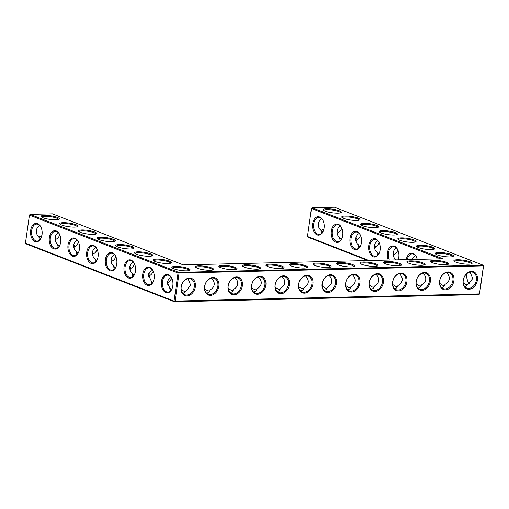 <?xml version="1.0" encoding="UTF-8"?>
<svg xmlns="http://www.w3.org/2000/svg" width="509" height="509" viewBox="0 0 509 509"><rect width="100%" height="100%" fill="white"/><g stroke="black" fill="none" stroke-linecap="round" stroke-linejoin="round"><path stroke-width="0.76" d="M325.054 211.12A9.213 1.82 -171.9 0 1 323.215 210.045A9.213 1.82 -171.9 0 1 332.46 209.154A9.213 1.82 -171.9 0 1 341.087 212.59A9.213 1.82 -171.9 0 1 334.197 213.023A9.213 1.82 -171.9 0 1 325.054 211.12M323.699 210.459A8.488 1.68 -171.9 0 1 332.339 210.001A8.488 1.68 -171.9 0 1 340.502 212.851M369.089 260.513L307.468 236.475L311.457 208.467L312.119 207.748L334.496 207.22L483.086 265.183L178.697 272.36L30.101 214.397L52.472 213.869L183.278 264.89L442.925 258.776L312.119 207.748L311.457 208.467L440.559 258.827M432.357 262.701A9.213 1.82 -171.9 0 1 430.512 261.626A9.213 1.82 -171.9 0 1 433.821 260.315A9.213 1.82 -171.9 0 1 444.389 261.645A9.213 1.82 -171.9 0 1 448.391 264.171A9.213 1.82 -171.9 0 1 441.5 264.597A9.213 1.82 -171.9 0 1 432.357 262.701M408.861 263.255A9.213 1.82 -171.9 0 1 407.015 262.18A9.213 1.82 -171.9 0 1 410.324 260.869A9.213 1.82 -171.9 0 1 420.892 262.199A9.213 1.82 -171.9 0 1 424.888 264.725A9.213 1.82 -171.9 0 1 417.997 265.151A9.213 1.82 -171.9 0 1 408.861 263.255M291.352 266.022A9.213 1.82 -171.9 0 1 289.506 264.947A9.213 1.82 -171.9 0 1 292.815 263.637A9.213 1.82 -171.9 0 1 303.383 264.973A9.213 1.82 -171.9 0 1 307.379 267.492A9.213 1.82 -171.9 0 1 300.488 267.925A9.213 1.82 -171.9 0 1 291.352 266.022M267.849 266.576A9.213 1.82 -171.9 0 1 266.003 265.501A9.213 1.82 -171.9 0 1 269.312 264.19A9.213 1.82 -171.9 0 1 279.88 265.526A9.213 1.82 -171.9 0 1 283.876 268.046A9.213 1.82 -171.9 0 1 276.985 268.478A9.213 1.82 -171.9 0 1 267.849 266.576M244.345 267.13A9.213 1.82 -171.9 0 1 242.5 266.054A9.213 1.82 -171.9 0 1 245.809 264.75A9.213 1.82 -171.9 0 1 256.377 266.08A9.213 1.82 -171.9 0 1 260.379 268.599A9.213 1.82 -171.9 0 1 253.488 269.032A9.213 1.82 -171.9 0 1 244.345 267.13M197.346 268.237A9.213 1.82 -171.9 0 1 195.501 267.161A9.213 1.82 -171.9 0 1 198.809 265.857A9.213 1.82 -171.9 0 1 209.377 267.187A9.213 1.82 -171.9 0 1 213.373 269.706A9.213 1.82 -171.9 0 1 206.482 270.139A9.213 1.82 -171.9 0 1 197.346 268.237M220.842 267.683A9.213 1.82 -171.9 0 1 219.004 266.608A9.213 1.82 -171.9 0 1 222.312 265.304A9.213 1.82 -171.9 0 1 232.88 266.633A9.213 1.82 -171.9 0 1 236.876 269.153A9.213 1.82 -171.9 0 1 229.985 269.585A9.213 1.82 -171.9 0 1 220.842 267.683M137.933 251.828A9.213 1.82 -171.9 0 1 148.501 253.158A9.213 1.82 -171.9 0 1 152.496 255.683A9.213 1.82 -171.9 0 1 145.606 256.116A9.213 1.82 -171.9 0 1 136.469 254.214A9.213 1.82 -171.9 0 1 134.624 253.138A9.213 1.82 -171.9 0 1 137.933 251.828M156.619 259.119A9.213 1.82 -171.9 0 1 167.187 260.449A9.213 1.82 -171.9 0 1 171.183 262.968A9.213 1.82 -171.9 0 1 164.292 263.401A9.213 1.82 -171.9 0 1 155.156 261.505A9.213 1.82 -171.9 0 1 153.311 260.43A9.213 1.82 -171.9 0 1 156.619 259.119M81.873 229.96A9.213 1.82 -171.9 0 1 92.441 231.296A9.213 1.82 -171.9 0 1 96.443 233.816A9.213 1.82 -171.9 0 1 89.552 234.248A9.213 1.82 -171.9 0 1 80.409 232.346A9.213 1.82 -171.9 0 1 78.564 231.271A9.213 1.82 -171.9 0 1 81.873 229.96M314.848 265.469A9.213 1.82 -171.9 0 1 313.01 264.394A9.213 1.82 -171.9 0 1 316.318 263.083A9.213 1.82 -171.9 0 1 326.886 264.419A9.213 1.82 -171.9 0 1 330.882 266.939A9.213 1.82 -171.9 0 1 323.991 267.371A9.213 1.82 -171.9 0 1 314.848 265.469M338.351 264.915A9.213 1.82 -171.9 0 1 336.506 263.84A9.213 1.82 -171.9 0 1 339.815 262.529A9.213 1.82 -171.9 0 1 350.383 263.859A9.213 1.82 -171.9 0 1 354.385 266.385A9.213 1.82 -171.9 0 1 347.494 266.818A9.213 1.82 -171.9 0 1 338.351 264.915M361.854 264.362A9.213 1.82 -171.9 0 1 360.009 263.287A9.213 1.82 -171.9 0 1 363.318 261.976A9.213 1.82 -171.9 0 1 373.886 263.306A9.213 1.82 -171.9 0 1 377.882 265.832A9.213 1.82 -171.9 0 1 370.991 266.264A9.213 1.82 -171.9 0 1 361.854 264.362M63.186 222.675A9.213 1.82 -171.9 0 1 73.754 224.005A9.213 1.82 -171.9 0 1 77.756 226.524A9.213 1.82 -171.9 0 1 70.866 226.957A9.213 1.82 -171.9 0 1 61.723 225.061A9.213 1.82 -171.9 0 1 59.877 223.979A9.213 1.82 -171.9 0 1 63.186 222.675M385.358 263.808A9.213 1.82 -171.9 0 1 383.512 262.733A9.213 1.82 -171.9 0 1 386.821 261.422A9.213 1.82 -171.9 0 1 397.389 262.752A9.213 1.82 -171.9 0 1 401.385 265.278A9.213 1.82 -171.9 0 1 394.494 265.704A9.213 1.82 -171.9 0 1 385.358 263.808M44.499 215.383A9.213 1.82 -171.9 0 1 55.067 216.713A9.213 1.82 -171.9 0 1 59.069 219.233A9.213 1.82 -171.9 0 1 52.179 219.665A9.213 1.82 -171.9 0 1 43.036 217.769A9.213 1.82 -171.9 0 1 41.191 216.694A9.213 1.82 -171.9 0 1 44.499 215.383M175.306 266.411A9.213 1.82 -171.9 0 1 185.874 267.74A9.213 1.82 -171.9 0 1 189.87 270.26A9.213 1.82 -171.9 0 1 182.979 270.693A9.213 1.82 -171.9 0 1 173.843 268.79A9.213 1.82 -171.9 0 1 171.997 267.715A9.213 1.82 -171.9 0 1 175.306 266.411M119.246 244.543A9.213 1.82 -171.9 0 1 129.814 245.872A9.213 1.82 -171.9 0 1 133.81 248.392A9.213 1.82 -171.9 0 1 126.919 248.825A9.213 1.82 -171.9 0 1 117.783 246.922A9.213 1.82 -171.9 0 1 115.937 245.847A9.213 1.82 -171.9 0 1 119.246 244.543M100.559 237.251A9.213 1.82 -171.9 0 1 111.127 238.581A9.213 1.82 -171.9 0 1 115.123 241.101A9.213 1.82 -171.9 0 1 108.239 241.533A9.213 1.82 -171.9 0 1 99.096 239.637A9.213 1.82 -171.9 0 1 97.251 238.562A9.213 1.82 -171.9 0 1 100.559 237.251M343.74 218.412A9.213 1.82 -171.9 0 1 341.902 217.337A9.213 1.82 -171.9 0 1 351.146 216.44A9.213 1.82 -171.9 0 1 359.774 219.882A9.213 1.82 -171.9 0 1 352.883 220.314A9.213 1.82 -171.9 0 1 343.74 218.412M381.114 232.988A9.213 1.82 -171.9 0 1 379.269 231.913A9.213 1.82 -171.9 0 1 388.513 231.016A9.213 1.82 -171.9 0 1 397.147 234.458A9.213 1.82 -171.9 0 1 390.257 234.891A9.213 1.82 -171.9 0 1 381.114 232.988M399.8 240.28A9.213 1.82 -171.9 0 1 397.955 239.205A9.213 1.82 -171.9 0 1 407.2 238.307A9.213 1.82 -171.9 0 1 415.834 241.75A9.213 1.82 -171.9 0 1 408.943 242.176A9.213 1.82 -171.9 0 1 399.8 240.28M362.427 225.703A9.213 1.82 -171.9 0 1 360.582 224.622A9.213 1.82 -171.9 0 1 369.833 223.731A9.213 1.82 -171.9 0 1 378.461 227.167A9.213 1.82 -171.9 0 1 371.57 227.599A9.213 1.82 -171.9 0 1 362.427 225.703M455.86 262.148A9.213 1.82 -171.9 0 1 454.015 261.072A9.213 1.82 -171.9 0 1 463.26 260.175A9.213 1.82 -171.9 0 1 471.888 263.611A9.213 1.82 -171.9 0 1 464.997 264.044A9.213 1.82 -171.9 0 1 455.86 262.148M418.487 247.571A9.213 1.82 -171.9 0 1 416.642 246.49A9.213 1.82 -171.9 0 1 425.887 245.599A9.213 1.82 -171.9 0 1 434.514 249.035A9.213 1.82 -171.9 0 1 427.63 249.467A9.213 1.82 -171.9 0 1 418.487 247.571M437.174 254.856A9.213 1.82 -171.9 0 1 435.329 253.781A9.213 1.82 -171.9 0 1 444.573 252.884A9.213 1.82 -171.9 0 1 453.201 256.326A9.213 1.82 -171.9 0 1 446.31 256.759A9.213 1.82 -171.9 0 1 437.174 254.856M321.847 218.921C317.571 220.518 317.292 227.86 320.931 230.138L322.038 231.601L322.871 231.805M321.465 233.485L320.931 230.138M323.31 230.959A8.488 5.357 88.7 0 1 319.118 234.414A8.488 5.357 88.7 0 1 317.75 234.165A8.488 5.357 88.7 0 1 313.582 224.965A8.488 5.357 88.7 0 1 318.723 217.445A8.488 5.357 88.7 0 1 323.069 220.696M320.944 230.316A8.462 6.35 111.3 0 0 323.902 228.923M337.263 233.86L337.632 232.81C339.573 232.021 340.96 230.443 341.8 228.089M338.37 232.409A8.488 5.357 88.7 0 1 337.098 230.539M340.527 226.212C336.258 227.809 335.978 235.145 339.618 237.423L340.725 238.893L341.558 239.09M30.101 214.397L29.439 215.116L25.45 243.124L174.046 301.086L479.561 293.884L483.55 265.876L178.029 273.078L29.439 215.116L30.101 214.397M483.55 265.876L483.086 265.183L483.435 266.067L479.446 294.075L478.899 294.603L174.504 301.78L175.058 301.245L179.041 273.238L178.697 272.36L178.029 273.078L174.046 301.086L174.504 301.78L25.914 243.817L25.45 243.124M447.805 264.432A8.488 1.68 8.1 0 0 443.154 262.237A8.488 1.68 8.1 0 0 434.171 261.2A8.488 1.68 8.1 0 0 431.002 262.04M424.309 264.985A8.488 1.68 8.1 0 0 419.651 262.79A8.488 1.68 8.1 0 0 410.668 261.753A8.488 1.68 8.1 0 0 407.499 262.593M306.8 267.753A8.488 1.68 8.1 0 0 302.142 265.558A8.488 1.68 8.1 0 0 293.159 264.521A8.488 1.68 8.1 0 0 289.99 265.361M283.297 268.307A8.488 1.68 8.1 0 0 278.646 266.112A8.488 1.68 8.1 0 0 269.662 265.074A8.488 1.68 8.1 0 0 266.487 265.914M259.794 268.86A8.488 1.68 8.1 0 0 255.143 266.665A8.488 1.68 8.1 0 0 246.159 265.628A8.488 1.68 8.1 0 0 242.99 266.468M212.794 269.967A8.488 1.68 8.1 0 0 208.136 267.772A8.488 1.68 8.1 0 0 199.153 266.735A8.488 1.68 8.1 0 0 195.984 267.575M236.291 269.414A8.488 1.68 8.1 0 0 231.64 267.219A8.488 1.68 8.1 0 0 222.656 266.182A8.488 1.68 8.1 0 0 219.487 267.021M151.917 255.944A8.488 1.68 8.1 0 0 147.266 253.749A8.488 1.68 8.1 0 0 138.283 252.712A8.488 1.68 8.1 0 0 135.108 253.552M170.604 263.236A8.488 1.68 8.1 0 0 165.953 261.041A8.488 1.68 8.1 0 0 156.969 259.997A8.488 1.68 8.1 0 0 153.794 260.843M95.857 234.076A8.488 1.68 8.1 0 0 91.206 231.881A8.488 1.68 8.1 0 0 82.223 230.844A8.488 1.68 8.1 0 0 79.054 231.684M330.296 267.2A8.488 1.68 8.1 0 0 325.645 265.004A8.488 1.68 8.1 0 0 316.662 263.967A8.488 1.68 8.1 0 0 313.493 264.807M353.8 266.646A8.488 1.68 8.1 0 0 349.149 264.451A8.488 1.68 8.1 0 0 340.165 263.414A8.488 1.68 8.1 0 0 336.996 264.254M377.303 266.092A8.488 1.68 8.1 0 0 372.652 263.897A8.488 1.68 8.1 0 0 363.668 262.86A8.488 1.68 8.1 0 0 360.493 263.7M77.171 226.785A8.488 1.68 8.1 0 0 72.52 224.59A8.488 1.68 8.1 0 0 63.536 223.553A8.488 1.68 8.1 0 0 60.367 224.393M400.806 265.539A8.488 1.68 8.1 0 0 396.148 263.344A8.488 1.68 8.1 0 0 387.171 262.307A8.488 1.68 8.1 0 0 383.996 263.147M58.484 219.5A8.488 1.68 8.1 0 0 53.833 217.305A8.488 1.68 8.1 0 0 44.849 216.268A8.488 1.68 8.1 0 0 41.681 217.108M189.291 270.521A8.488 1.68 8.1 0 0 184.64 268.326A8.488 1.68 8.1 0 0 175.656 267.289A8.488 1.68 8.1 0 0 172.481 268.128M133.231 248.653A8.488 1.68 8.1 0 0 128.58 246.458A8.488 1.68 8.1 0 0 119.596 245.421A8.488 1.68 8.1 0 0 116.421 246.261M114.544 241.368A8.488 1.68 8.1 0 0 109.893 239.173A8.488 1.68 8.1 0 0 100.909 238.136A8.488 1.68 8.1 0 0 97.741 238.976M342.385 217.75A8.488 1.68 -171.9 0 1 351.025 217.292A8.488 1.68 -171.9 0 1 359.189 220.142M379.759 232.327A8.488 1.68 -171.9 0 1 388.392 231.869A8.488 1.68 -171.9 0 1 396.562 234.719M398.445 239.618A8.488 1.68 -171.9 0 1 407.079 239.154A8.488 1.68 -171.9 0 1 415.249 242.01M361.072 225.042A8.488 1.68 -171.9 0 1 369.712 224.577A8.488 1.68 -171.9 0 1 377.875 227.434M454.499 261.486A8.488 1.68 -171.9 0 1 463.139 261.022A8.488 1.68 -171.9 0 1 471.309 263.878M417.132 246.91A8.488 1.68 -171.9 0 1 425.766 246.445A8.488 1.68 -171.9 0 1 433.935 249.302M435.812 254.195A8.488 1.68 -171.9 0 1 444.452 253.737A8.488 1.68 -171.9 0 1 452.622 256.587M317.082 234.884A9.213 5.822 88.7 0 1 313.449 220.817A9.213 5.822 88.7 0 1 322.967 220.48A9.213 5.822 88.7 0 1 323.221 231.181A9.213 5.822 88.7 0 1 317.082 234.884M340.152 240.776L339.618 237.423M355.95 241.145L356.319 240.102C358.26 239.313 359.647 237.735 360.487 235.374M357.057 239.701A8.488 5.357 88.7 0 1 355.785 237.83A9.213 5.822 88.7 0 0 355.836 237.919M341.997 238.25A8.488 5.357 88.7 0 1 337.804 241.705A8.488 5.357 88.7 0 1 336.436 241.457A8.488 5.357 88.7 0 1 332.269 232.25A8.488 5.357 88.7 0 1 337.41 224.73A8.488 5.357 88.7 0 1 341.755 227.987M388.265 260.061A9.213 5.822 88.7 0 1 389.703 247.501A9.213 5.822 88.7 0 1 397.714 249.639A9.213 5.822 88.7 0 1 398.165 259.825M406.195 259.641A9.213 5.822 88.7 0 1 410.699 253.297A9.213 5.822 88.7 0 1 416.4 256.93A9.213 5.822 88.7 0 1 417.246 259.38M335.768 242.176A9.213 5.822 88.7 0 1 332.135 228.108A9.213 5.822 88.7 0 1 341.654 227.771A9.213 5.822 88.7 0 1 341.908 238.466A9.213 5.822 88.7 0 1 335.768 242.176M354.455 249.467A9.213 5.822 88.7 0 1 350.822 235.393A9.213 5.822 88.7 0 1 360.34 235.063A9.213 5.822 88.7 0 1 360.595 245.758A9.213 5.822 88.7 0 1 354.455 249.467M373.142 256.752A9.213 5.822 88.7 0 1 369.509 242.685A9.213 5.822 88.7 0 1 379.027 242.348A9.213 5.822 88.7 0 1 379.281 253.049A9.213 5.822 88.7 0 1 373.142 256.752M129.871 266.436A9.213 5.822 88.7 0 1 129.827 266.334A8.488 5.357 88.7 0 0 131.099 268.211M148.558 273.721A9.213 5.822 88.7 0 1 148.513 273.626A8.488 5.357 88.7 0 0 149.786 275.503M167.245 281.013A9.213 5.822 88.7 0 1 167.2 280.911A8.488 5.357 88.7 0 0 168.473 282.788M73.818 244.568A9.213 5.822 88.7 0 1 73.767 244.466A8.488 5.357 88.7 0 0 75.039 246.343M92.498 251.86A9.213 5.822 88.7 0 1 92.453 251.758A8.488 5.357 88.7 0 0 93.726 253.635M111.185 259.145A9.213 5.822 88.7 0 1 111.14 259.043A8.488 5.357 88.7 0 0 112.413 260.926M165.87 292.554A9.213 5.822 88.7 0 1 162.231 278.487A9.213 5.822 88.7 0 1 171.756 278.149A9.213 5.822 88.7 0 1 172.004 288.851A9.213 5.822 88.7 0 1 165.87 292.554M147.184 285.269A9.213 5.822 88.7 0 1 143.544 271.195A9.213 5.822 88.7 0 1 153.069 270.864A9.213 5.822 88.7 0 1 153.317 281.56A9.213 5.822 88.7 0 1 147.184 285.269M128.497 277.978A9.213 5.822 88.7 0 1 124.858 263.91A9.213 5.822 88.7 0 1 134.382 263.573A9.213 5.822 88.7 0 1 134.63 274.268A9.213 5.822 88.7 0 1 128.497 277.978M109.81 270.686A9.213 5.822 88.7 0 1 106.171 256.619A9.213 5.822 88.7 0 1 115.696 256.281A9.213 5.822 88.7 0 1 115.944 266.983A9.213 5.822 88.7 0 1 109.81 270.686M91.124 263.401A9.213 5.822 88.7 0 1 87.484 249.334A9.213 5.822 88.7 0 1 97.009 248.996A9.213 5.822 88.7 0 1 97.257 259.692A9.213 5.822 88.7 0 1 91.124 263.401M72.437 256.11A9.213 5.822 88.7 0 1 68.804 242.042A9.213 5.822 88.7 0 1 78.322 241.705A9.213 5.822 88.7 0 1 78.571 252.4A9.213 5.822 88.7 0 1 72.437 256.11M53.75 248.818A9.213 5.822 88.7 0 1 50.117 234.751A9.213 5.822 88.7 0 1 59.636 234.42A9.213 5.822 88.7 0 1 59.89 245.115A9.213 5.822 88.7 0 1 53.75 248.818M35.064 241.533A9.213 5.822 88.7 0 1 31.431 227.466A9.213 5.822 88.7 0 1 40.949 227.129A9.213 5.822 88.7 0 1 41.204 237.824A9.213 5.822 88.7 0 1 35.064 241.533M468.986 289.252A9.194 6.891 111.3 0 0 477.06 275.725A9.194 6.891 111.3 0 0 464.717 276.018A9.194 6.891 111.3 0 0 468.986 289.252M445.483 289.831A9.213 6.91 -68.7 0 1 441.201 276.559A9.213 6.91 -68.7 0 1 453.576 276.272A9.213 6.91 -68.7 0 1 445.483 289.831M421.98 290.385A9.213 6.91 -68.7 0 1 417.698 277.112A9.213 6.91 -68.7 0 1 430.073 276.826A9.213 6.91 -68.7 0 1 421.98 290.385M398.477 290.938A9.213 6.91 -68.7 0 1 394.201 277.666A9.213 6.91 -68.7 0 1 406.576 277.38A9.213 6.91 -68.7 0 1 398.477 290.938M374.974 291.492A9.213 6.91 -68.7 0 1 370.698 278.226A9.213 6.91 -68.7 0 1 383.073 277.933A9.213 6.91 -68.7 0 1 374.974 291.492M351.471 292.045A9.213 6.91 -68.7 0 1 347.195 278.779A9.213 6.91 -68.7 0 1 359.57 278.487A9.213 6.91 -68.7 0 1 351.471 292.045M327.974 292.599A9.213 6.91 -68.7 0 1 323.692 279.333A9.213 6.91 -68.7 0 1 336.067 279.04A9.213 6.91 -68.7 0 1 327.974 292.599M304.471 293.152A9.213 6.91 -68.7 0 1 300.195 279.886A9.213 6.91 -68.7 0 1 312.571 279.594A9.213 6.91 -68.7 0 1 304.471 293.152M280.968 293.706A9.213 6.91 -68.7 0 1 276.692 280.44A9.213 6.91 -68.7 0 1 289.067 280.147A9.213 6.91 -68.7 0 1 280.968 293.706M257.465 294.259A9.213 6.91 -68.7 0 1 253.189 280.993A9.213 6.91 -68.7 0 1 265.564 280.701A9.213 6.91 -68.7 0 1 257.465 294.259M233.968 294.813A9.213 6.91 -68.7 0 1 229.686 281.547A9.213 6.91 -68.7 0 1 242.061 281.254A9.213 6.91 -68.7 0 1 233.968 294.813M210.465 295.366A9.213 6.91 -68.7 0 1 206.19 282.101A9.213 6.91 -68.7 0 1 218.565 281.808A9.213 6.91 -68.7 0 1 210.465 295.366M186.968 295.901A9.194 6.891 -68.7 0 1 182.699 282.667A9.194 6.891 -68.7 0 1 195.042 282.374A9.194 6.891 -68.7 0 1 186.968 295.901M467.949 281.655A9.213 5.822 88.7 0 1 467.116 273.428M374.522 245.211A9.213 5.822 88.7 0 1 374.471 245.109A8.488 5.357 88.7 0 0 375.744 246.986M393.202 252.502A9.213 5.822 88.7 0 1 393.158 252.4A8.488 5.357 88.7 0 0 394.43 254.277M441.538 287.521C443.288 287.407 444.421 286.363 444.936 284.404C447.417 283.138 448.849 281.382 449.224 279.129C449.492 276.858 448.614 274.733 446.59 272.754L446.578 272.57M418.035 288.075C419.785 287.96 420.918 286.917 421.433 284.957C423.914 283.691 425.346 281.935 425.721 279.683C425.988 277.418 425.11 275.286 423.087 273.308L423.074 273.123M300.533 290.843C302.282 290.728 303.409 289.691 303.924 287.725C306.412 286.459 307.837 284.703 308.212 282.45C308.479 280.185 307.608 278.06 305.585 276.075L305.565 275.891M277.03 291.396C278.779 291.282 279.912 290.245 280.421 288.279C282.909 287.012 284.34 285.256 284.709 283.004C284.983 280.739 284.105 278.614 282.081 276.629L282.069 276.451M253.527 291.95C255.276 291.835 256.409 290.798 256.924 288.832C259.405 287.566 260.837 285.81 261.212 283.558C261.48 281.292 260.602 279.167 258.578 277.182L258.566 277.004M206.527 293.057C208.276 292.942 209.403 291.905 209.918 289.939C212.406 288.673 213.831 286.917 214.206 284.665C214.474 282.4 213.602 280.274 211.579 278.289L211.559 278.111M230.023 292.503C231.773 292.389 232.906 291.352 233.421 289.386C235.902 288.119 237.334 286.363 237.709 284.111C237.977 281.846 237.099 279.721 235.075 277.736L235.063 277.558M324.029 290.289C325.779 290.175 326.912 289.137 327.427 287.171C329.908 285.905 331.34 284.149 331.715 281.897C331.983 279.632 331.104 277.507 329.081 275.522L329.069 275.337M347.532 289.736C349.282 289.621 350.415 288.578 350.93 286.618C353.411 285.352 354.843 283.596 355.218 281.343C355.486 279.078 354.608 276.953 352.584 274.968L352.572 274.784M371.036 289.182C372.785 289.067 373.918 288.024 374.427 286.064C376.914 284.798 378.346 283.042 378.715 280.79C378.989 278.525 378.111 276.393 376.087 274.415L376.075 274.23M394.539 288.628C396.288 288.514 397.414 287.47 397.93 285.511C400.418 284.245 401.843 282.489 402.218 280.236C402.485 277.971 401.614 275.84 399.59 273.861L399.578 273.677M188.056 278.684L190.69 285.218L186.415 290.48L183.03 293.585M465.048 286.942L468.433 283.837L472.702 278.582L470.074 272.041M359.214 233.497C354.945 235.094 354.665 242.437 358.304 244.714L359.411 246.178L360.245 246.381M307.468 236.475L307.932 237.169L367.848 260.544M389.379 260.035A8.488 5.357 88.7 0 1 388.825 251.268A8.488 5.357 88.7 0 1 393.463 246.598A8.488 5.357 88.7 0 1 397.815 249.855M407.245 259.615A8.488 5.357 88.7 0 1 412.15 253.889A8.488 5.357 88.7 0 1 416.502 257.14M360.684 245.535A8.488 5.357 88.7 0 1 356.491 248.99A8.488 5.357 88.7 0 1 355.123 248.742A8.488 5.357 88.7 0 1 350.956 239.542A8.488 5.357 88.7 0 1 356.09 232.021A8.488 5.357 88.7 0 1 360.442 235.279M379.37 252.827A8.488 5.357 88.7 0 1 375.178 256.281A8.488 5.357 88.7 0 1 373.81 256.033A8.488 5.357 88.7 0 1 369.642 246.833A8.488 5.357 88.7 0 1 374.777 239.313A8.488 5.357 88.7 0 1 379.129 242.564M56.353 239.058A8.488 5.357 88.7 0 1 55.08 237.188M41.884 235.572A8.462 6.35 -68.7 0 1 38.926 236.959M172.093 288.628A8.488 5.357 88.7 0 1 167.906 292.083A8.488 5.357 88.7 0 1 166.532 291.835A8.488 5.357 88.7 0 1 162.365 282.635A8.488 5.357 88.7 0 1 167.506 275.114A8.488 5.357 88.7 0 1 171.851 278.366M153.406 281.337A8.488 5.357 88.7 0 1 149.22 284.798A8.488 5.357 88.7 0 1 147.845 284.55A8.488 5.357 88.7 0 1 143.678 275.344A8.488 5.357 88.7 0 1 148.819 267.823A8.488 5.357 88.7 0 1 153.164 271.081M134.72 274.052A8.488 5.357 88.7 0 1 130.533 277.507A8.488 5.357 88.7 0 1 129.159 277.259A8.488 5.357 88.7 0 1 124.991 268.052A8.488 5.357 88.7 0 1 130.132 260.532A8.488 5.357 88.7 0 1 134.478 263.789M116.039 266.761A8.488 5.357 88.7 0 1 111.846 270.215A8.488 5.357 88.7 0 1 110.472 269.967A8.488 5.357 88.7 0 1 106.305 260.767A8.488 5.357 88.7 0 1 111.446 253.247A8.488 5.357 88.7 0 1 115.797 256.498M97.353 259.469A8.488 5.357 88.7 0 1 93.16 262.93A8.488 5.357 88.7 0 1 91.785 262.682A8.488 5.357 88.7 0 1 87.624 253.476A8.488 5.357 88.7 0 1 92.759 245.955A8.488 5.357 88.7 0 1 97.111 249.213M78.666 252.184A8.488 5.357 88.7 0 1 74.473 255.639A8.488 5.357 88.7 0 1 73.105 255.391A8.488 5.357 88.7 0 1 68.938 246.184A8.488 5.357 88.7 0 1 74.072 238.664A8.488 5.357 88.7 0 1 78.424 241.921M59.979 244.893A8.488 5.357 88.7 0 1 55.786 248.347A8.488 5.357 88.7 0 1 54.418 248.099A8.488 5.357 88.7 0 1 50.251 238.899A8.488 5.357 88.7 0 1 55.386 231.379A8.488 5.357 88.7 0 1 59.738 234.63M41.293 237.608A8.488 5.357 88.7 0 1 37.1 241.062A8.488 5.357 88.7 0 1 35.732 240.814A8.488 5.357 88.7 0 1 31.564 231.608A8.488 5.357 88.7 0 1 36.699 224.087A8.488 5.357 88.7 0 1 41.051 227.345M468.636 288.374A8.462 6.35 111.3 0 0 476.119 281.248A8.462 6.35 111.3 0 0 472.88 272.27A8.462 6.35 111.3 0 0 463.896 277.85A8.462 6.35 111.3 0 0 466.728 288.043A8.462 6.35 111.3 0 0 468.636 288.374M445.133 288.953A8.488 6.362 -68.7 0 1 443.218 288.622A8.488 6.362 -68.7 0 1 440.374 278.398A8.488 6.362 -68.7 0 1 449.39 272.805A8.488 6.362 -68.7 0 1 452.635 281.801A8.488 6.362 -68.7 0 1 445.133 288.953M421.63 289.506A8.488 6.362 -68.7 0 1 419.721 289.176A8.488 6.362 -68.7 0 1 416.871 278.951A8.488 6.362 -68.7 0 1 425.887 273.358A8.488 6.362 -68.7 0 1 429.132 282.355A8.488 6.362 -68.7 0 1 421.63 289.506M398.127 290.06A8.488 6.362 -68.7 0 1 396.218 289.729A8.488 6.362 -68.7 0 1 393.374 279.505A8.488 6.362 -68.7 0 1 402.384 273.912A8.488 6.362 -68.7 0 1 405.628 282.915A8.488 6.362 -68.7 0 1 398.127 290.06M374.63 290.614A8.488 6.362 -68.7 0 1 372.715 290.283A8.488 6.362 -68.7 0 1 369.871 280.058A8.488 6.362 -68.7 0 1 378.887 274.466A8.488 6.362 -68.7 0 1 382.125 283.468A8.488 6.362 -68.7 0 1 374.63 290.614M351.127 291.167A8.488 6.362 -68.7 0 1 349.212 290.836A8.488 6.362 -68.7 0 1 346.368 280.612A8.488 6.362 -68.7 0 1 355.384 275.019A8.488 6.362 -68.7 0 1 358.629 284.022A8.488 6.362 -68.7 0 1 351.127 291.167M327.624 291.721A8.488 6.362 -68.7 0 1 325.709 291.39A8.488 6.362 -68.7 0 1 322.865 281.172A8.488 6.362 -68.7 0 1 331.881 275.573A8.488 6.362 -68.7 0 1 335.126 284.576A8.488 6.362 -68.7 0 1 327.624 291.721M304.121 292.274A8.488 6.362 -68.7 0 1 302.212 291.943A8.488 6.362 -68.7 0 1 299.368 281.725A8.488 6.362 -68.7 0 1 308.378 276.126A8.488 6.362 -68.7 0 1 311.623 285.129A8.488 6.362 -68.7 0 1 304.121 292.274M280.624 292.828A8.488 6.362 -68.7 0 1 278.709 292.497A8.488 6.362 -68.7 0 1 275.865 282.279A8.488 6.362 -68.7 0 1 284.881 276.68A8.488 6.362 -68.7 0 1 288.119 285.683A8.488 6.362 -68.7 0 1 280.624 292.828M257.121 293.381A8.488 6.362 -68.7 0 1 255.206 293.05A8.488 6.362 -68.7 0 1 252.362 282.832A8.488 6.362 -68.7 0 1 261.378 277.233A8.488 6.362 -68.7 0 1 264.623 286.236A8.488 6.362 -68.7 0 1 257.121 293.381M233.618 293.935A8.488 6.362 -68.7 0 1 231.703 293.604A8.488 6.362 -68.7 0 1 228.859 283.386A8.488 6.362 -68.7 0 1 237.875 277.787A8.488 6.362 -68.7 0 1 241.12 286.79A8.488 6.362 -68.7 0 1 233.618 293.935M210.115 294.488A8.488 6.362 -68.7 0 1 208.206 294.157A8.488 6.362 -68.7 0 1 205.362 283.939A8.488 6.362 -68.7 0 1 214.372 278.34A8.488 6.362 -68.7 0 1 217.617 287.343A8.488 6.362 -68.7 0 1 210.115 294.488M186.618 295.016A8.462 6.35 -68.7 0 1 184.71 294.692A8.462 6.35 -68.7 0 1 181.872 284.499A8.462 6.35 -68.7 0 1 190.862 278.919A8.462 6.35 -68.7 0 1 194.094 287.89A8.462 6.35 -68.7 0 1 186.618 295.016M469.177 283.437A8.488 5.357 88.7 0 1 467.854 281.452A8.488 5.357 88.7 0 1 467.027 273.498M416.177 283.939L419.314 285.88L421.108 285.924M439.681 283.386L442.817 285.326L444.611 285.364M392.681 284.493L395.817 286.433L397.605 286.478M275.172 287.261L278.308 289.201L280.096 289.246M298.675 286.707L301.812 288.648L303.599 288.692M251.669 287.814L254.805 289.755L256.593 289.799M228.166 288.368L231.302 290.308L233.097 290.353M181.185 289.494L184.303 291.415L186.078 291.472M204.669 288.921L207.806 290.862L209.593 290.906M134.529 263.891C133.689 266.245 132.302 267.823 130.355 268.612L129.992 269.662M134.287 274.892L133.447 274.695L132.346 273.225C128.713 270.96 128.974 263.617 133.256 262.014M132.881 276.578L132.346 273.225M152.974 282.183L152.134 281.98L151.033 280.516L148.361 274.675L151.943 269.299M153.209 271.176C152.376 273.537 150.988 275.114 149.042 275.903L148.679 276.947M151.567 283.863L151.033 280.516M171.896 278.468L167.728 283.195L167.366 284.238M171.66 289.475L170.82 289.271L169.713 287.808L167.047 281.967L170.63 276.591M78.469 242.023C77.629 244.384 76.242 245.955 74.301 246.744L73.932 247.794M78.227 253.024L77.393 252.827L76.286 251.357C72.653 249.092 72.921 241.75 77.196 240.146M76.821 254.71L76.286 251.357M97.155 249.308C96.316 251.669 94.928 253.247 92.982 254.036L92.619 255.085M96.914 260.315L96.08 260.118L94.973 258.648C91.34 256.377 91.607 249.041 95.883 247.431M322.172 286.153L325.308 288.094L327.102 288.139M345.675 285.6L348.811 287.54L350.599 287.585M369.178 285.046L372.314 286.987L374.102 287.031M59.782 234.732C58.942 237.092 57.555 238.664 55.615 239.459L55.246 240.502M59.54 245.739L58.707 245.535L57.6 244.072C53.967 241.8 54.234 234.458 58.51 232.855M58.134 247.419L57.6 244.072M40.854 238.447L40.02 238.25L38.913 236.78C35.28 234.509 35.547 227.173 39.823 225.563M39.447 240.127L38.913 236.78M170.254 291.154L169.713 287.808M115.842 256.6C115.002 258.96 113.615 260.532 111.668 261.327L111.306 262.37M115.6 267.607L114.76 267.403L113.66 265.94C110.027 263.668 110.288 256.326 114.57 254.723M114.194 269.286L113.66 265.94M95.507 261.995L94.973 258.648M377.901 240.789C373.631 242.386 373.351 249.728 376.991 252.006L378.098 253.469L378.931 253.673M377.525 255.353L376.991 252.006M374.637 248.437L375.006 247.393C376.946 246.598 378.333 245.026 379.173 242.666M393.323 255.728L393.692 254.678C395.633 253.889 397.02 252.311 397.86 249.957M396.587 248.074C392.318 249.677 392.038 257.013 395.678 259.291L395.798 259.883M395.557 259.889L395.678 259.291M415.529 259.418L416.547 257.242M415.274 255.365L411.896 259.501M358.839 248.061L358.304 244.714M463.203 282.845L466.32 284.773L468.095 284.824"/></g></svg>
